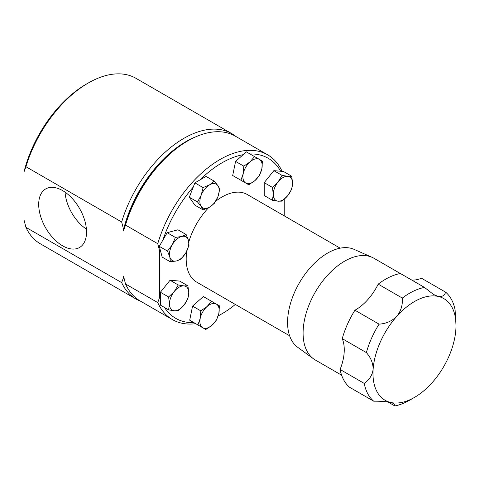 <?xml version="1.0" encoding="UTF-8"?>
<svg xmlns="http://www.w3.org/2000/svg" width="480" height="480" viewBox="0 0 480 480"><rect width="100%" height="100%" fill="white"/><g stroke="black" fill="none" stroke-linecap="round" stroke-linejoin="round"><path stroke-width="0.72" d="M62.616 190.596A33.822 19.524 -120 0 0 46.068 188.724A33.822 19.524 -120 0 0 40.422 215.694A33.822 19.524 -120 0 0 62.616 245.826A33.822 19.524 -120 0 0 79.878 247.29A33.822 19.524 -120 0 0 84.612 220.074A33.822 19.524 -120 0 0 62.616 190.596M65.052 192.15A32.742 18.9 -120 0 0 86.406 229.128M341.616 375.18L315.246 359.952A58.704 33.894 -60 0 1 313.488 358.806L297.606 347.22A56.604 32.682 -60 0 1 297.708 285.84A56.604 32.682 -60 0 1 350.442 248.166A56.604 32.682 -60 0 1 354.102 249.366L372.078 257.322A58.704 33.894 -60 0 1 373.95 258.276L400.32 273.498M313.488 358.806A58.704 33.894 -60 0 1 313.59 295.152A58.704 33.894 -60 0 1 368.28 256.074A58.704 33.894 -60 0 1 372.078 257.322M411.762 280.062A40.956 23.646 120 0 0 421.488 278.238L445.62 292.17A65.532 37.836 -60 0 1 455.1 309.954L456 325.314M340.092 369.474A65.532 37.836 120 0 0 349.572 387.252L373.704 401.19A65.532 37.836 -60 0 1 364.224 383.406L340.092 369.474A40.956 23.646 120 0 0 344.16 352.626A40.956 23.646 120 0 0 342.24 338.658L366.372 352.59A65.532 37.836 -60 0 1 379.074 324.15L354.936 310.218A40.956 23.646 120 0 0 367.848 299.586A40.956 23.646 120 0 0 378.198 284.148L402.33 298.08A65.532 37.836 -60 0 1 424.512 287.424L433.452 294.45L438.174 296.43A58.704 33.894 120 0 0 396.81 316.308A58.704 33.894 120 0 0 373.122 369.348A58.704 33.894 120 0 0 390.804 402.504A58.704 33.894 120 0 0 414.492 397.398A58.704 33.894 120 0 0 432.168 382.626A58.704 33.894 120 0 0 455.856 329.586A58.704 33.894 120 0 0 456 325.5A58.704 33.894 120 0 0 438.174 296.43C442.038 297.042 444.522 295.62 445.62 292.17M379.074 324.15C386.094 323.7 392.004 321.084 396.81 316.308C400.968 311.052 402.81 304.98 402.33 298.08M364.224 383.406C369.354 379.878 372.324 375.192 373.122 369.348C373.158 363.33 370.908 357.744 366.372 352.59M414.492 397.398L409.662 400.188A65.532 37.836 -60 0 1 394.818 405.936L393.984 403.596L390.804 402.504C386.418 401.592 380.718 401.154 373.704 401.19M86.268 84.168L88.194 83.052A95.568 55.176 120 0 0 25.932 166.716L24 171.912A92.838 53.598 -60 0 1 86.262 84.168A92.838 53.598 -60 0 1 86.268 84.168M196.122 136.668A92.838 53.598 120 0 0 123.588 229.41L121.656 221.982A95.568 55.176 -60 0 1 231.702 133.584L135.978 78.318A95.568 55.176 120 0 0 88.194 83.052L86.262 84.168M125.472 223.446A92.424 53.364 -60 0 1 185.85 142.002L187.782 140.886A95.154 54.936 120 0 0 125.622 224.736A95.154 54.936 120 0 0 125.52 225.084L123.588 230.484A92.424 53.364 -60 0 1 125.472 223.446M125.52 225.084L157.758 243.696A95.154 54.936 -60 0 1 267.606 154.788L235.362 136.17A95.154 54.936 120 0 0 187.782 140.886M208.656 207.648A50.58 29.202 120 0 0 188.916 241.584A50.58 29.202 120 0 0 188.796 241.98M186.792 251.064A50.58 29.202 120 0 0 196.668 282.114L289.614 335.778M340.194 248.166L247.248 194.502A50.58 29.202 120 0 0 215.658 201.294M264.21 182.652L272.424 187.392L273.288 194.328L272.424 200.262L264.21 195.522L264.21 182.652L273.864 170.64L280.662 171.252A92.424 53.364 120 0 0 249.972 153.954M240.576 180.054L232.692 175.506L235.578 161.406L243.156 154.686A92.424 53.364 120 0 0 200.016 179.892L206.028 176.418L214.242 181.164L209.532 184.878A13.65 7.884 -60 0 1 217.89 185.622A13.65 7.884 -60 0 1 217.89 196.77A13.65 7.884 -60 0 1 209.532 207.174A13.65 7.884 -60 0 1 201.168 206.424A13.65 7.884 -60 0 1 201.168 195.276L197.52 201.96L201.168 206.424L203.094 209.892L209.532 207.174L214.242 203.454L217.89 196.77L219.816 189.09L217.89 185.622L214.242 181.164M203.094 209.892L194.886 205.152L189.312 197.22L193.236 187.104A92.424 53.364 120 0 0 162.912 240.054L167.166 232.686L177.93 229.8L186.144 234.54L181.62 236.478A13.65 7.884 -60 0 1 188.448 240.42A13.65 7.884 -60 0 1 185.952 252.63A13.65 7.884 -60 0 1 176.628 260.898A13.65 7.884 -60 0 1 169.8 256.956L170.382 261.846L176.628 260.898L181.146 258.96L185.952 252.63L189.03 245.31L188.448 240.42L186.144 234.54M170.382 261.846L162.168 257.106L160.134 249.522A92.424 53.364 120 0 0 159.69 251.328L157.758 243.696M195.702 323.682A95.154 54.936 -60 0 1 172.446 319.602A95.154 54.936 -60 0 1 157.758 302.592L159.69 297.186L159.69 251.328M159.69 297.186A92.424 53.364 120 0 0 160.398 299.19L160.398 292.242L170.052 280.236L179.706 281.094L187.914 285.834L183.954 285.906A13.65 7.884 -60 0 1 188.778 292.77A13.65 7.884 -60 0 1 183.954 305.208A13.65 7.884 -60 0 1 174.3 310.782L178.26 310.716L183.954 305.208L187.914 298.71L188.778 292.77L187.914 285.834M164.538 307.506A92.424 53.364 120 0 0 193.944 322.662L189.69 320.208L192.576 306.108L203.34 296.562L211.554 301.302L207.03 306.576A13.65 7.884 -60 0 1 216.36 304.074A13.65 7.884 -60 0 1 218.856 313.404A13.65 7.884 -60 0 1 212.028 325.224L216.552 319.95L218.856 313.404L219.438 305.856L211.554 301.302M218.238 315.798A92.424 53.364 120 0 0 221.958 313.776A92.424 53.364 120 0 0 235.344 304.446M284.226 199.326L284.226 215.85M221.958 313.776L220.026 314.892A95.154 54.936 -60 0 1 218.202 315.912M157.758 302.592L125.52 283.974A95.154 54.936 120 0 0 140.208 300.99L172.446 319.602M267.606 154.788A95.154 54.936 -60 0 1 282.102 171.378M140.766 301.308A95.568 55.176 -60 0 1 136.14 299.112A95.568 55.176 -60 0 1 121.656 282.618L123.588 277.416L123.588 276.342L125.52 283.974M231.702 133.584A95.568 55.176 -60 0 1 235.92 136.494M123.588 277.416A92.838 53.598 120 0 0 124.308 279.366M24 171.912L24 219.924L25.932 227.352A95.568 55.176 120 0 0 40.416 243.846L136.14 299.112M25.932 166.716L121.656 221.982M121.656 282.618L25.932 227.352M123.588 229.41L123.588 230.484M209.532 184.878A13.65 7.884 120 0 0 201.168 195.276L203.094 187.596L209.532 184.878M193.236 187.104L194.886 182.856L200.016 179.892M194.886 182.856L203.094 187.596M189.312 197.22L197.52 201.96M245.706 183.018A13.65 7.884 -60 0 1 243.21 173.694A13.65 7.884 -60 0 1 250.032 161.874L243.786 166.146L243.21 173.694L240.906 180.246L248.784 184.8L255.03 180.522A13.65 7.884 -60 0 1 245.706 183.018M261.858 168.696A13.65 7.884 -60 0 1 255.03 180.522L259.554 175.248L261.858 168.696L262.44 161.154L259.356 159.372A13.65 7.884 -60 0 1 261.858 168.696M259.356 159.372A13.65 7.884 120 0 0 250.032 161.874L254.556 156.6L259.356 159.372M243.156 154.686L246.342 151.86L254.556 156.6M232.692 175.506L240.906 180.246M235.578 161.406L243.786 166.146M172.296 244.746A13.65 7.884 -60 0 1 181.62 236.478L175.38 237.426L172.296 244.746A13.65 7.884 120 0 0 169.8 256.956L167.496 251.076L172.296 244.746M160.134 249.522L159.282 246.336L162.912 240.054M167.166 232.686L175.38 237.426M159.282 246.336L167.496 251.076M174.3 291.474A13.65 7.884 -60 0 1 183.954 285.906L178.26 284.976L174.3 291.474L168.606 296.982L169.47 303.918A13.65 7.884 -60 0 1 174.3 291.474M169.47 303.918A13.65 7.884 120 0 0 174.3 310.782L168.606 309.858L169.47 303.918M170.052 280.236L178.26 284.976M160.398 292.242L168.606 296.982M168.606 309.858L160.398 305.112L160.398 299.19M200.208 318.396A13.65 7.884 -60 0 1 207.03 306.576L200.784 310.848L200.208 318.396L197.904 324.948L202.704 327.72A13.65 7.884 -60 0 1 200.208 318.396M202.704 327.72A13.65 7.884 120 0 0 212.028 325.224L205.782 329.502L202.704 327.72M192.576 306.108L200.784 310.848M189.69 320.208L197.904 324.948M424.512 287.424L400.374 273.492A65.532 37.836 120 0 0 378.198 284.148M354.936 310.218A65.532 37.836 120 0 0 342.24 338.658M394.818 405.936L387.996 402M273.864 170.64L282.078 175.386L278.112 181.884L272.424 187.392M280.662 171.252L283.518 171.504L291.732 176.244L287.766 176.31L282.078 175.386M272.424 200.262L278.112 201.192L282.078 201.126L287.766 195.618L291.732 189.12L292.59 183.18L291.732 176.244M278.112 201.192A13.65 7.884 -60 0 1 273.288 194.328A13.65 7.884 -60 0 1 278.112 181.884A13.65 7.884 -60 0 1 287.766 176.31A13.65 7.884 120 0 1 292.59 183.18A13.65 7.884 -60 0 1 287.766 195.618A13.65 7.884 -60 0 1 278.112 201.192M456 325.5L456 325.086"/></g></svg>

